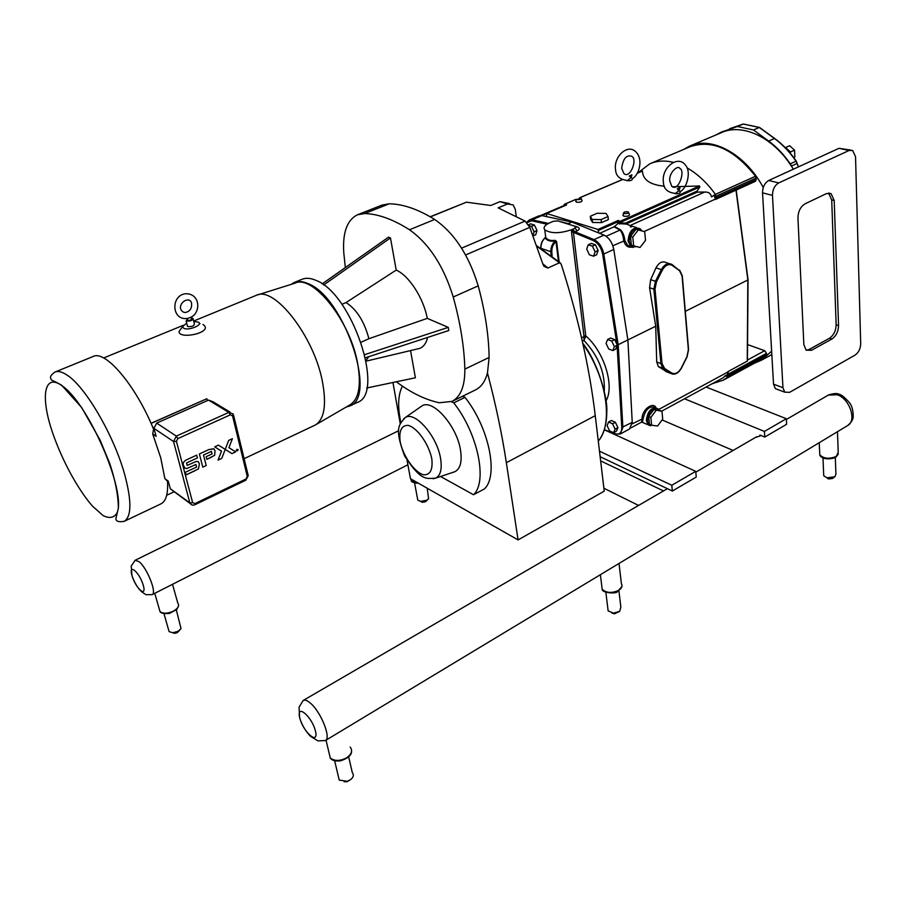 <?xml version="1.0" encoding="UTF-8"?>
<svg xmlns="http://www.w3.org/2000/svg" width="906" height="906" viewBox="0 0 906 906"><rect width="100%" height="100%" fill="white"/><g stroke="black" fill="none" stroke-linecap="round" stroke-linejoin="round"><path stroke-width="1.36" d="M303.216 700.451L667.394 488.674L663.486 490.939L600.644 460.894M603.894 488.232L638.56 505.435M167.327 480.452L164.892 478.764L160.747 457.858L152.729 434.019L153.556 429.184C135.719 385.243 105.164 349.546 93.001 356.545L55.175 371.981M160.781 503.951L161.075 503.804C166.16 501.12 168.29 493.396 167.474 480.61M230.011 412.071L212.842 401.686L208.516 400.101L156.681 423.091L153.952 428.368L173.544 441.505L189.841 502.853L170.328 488.753L168.244 481.109L164.892 478.764M153.952 428.368L156.104 436.307L152.729 434.019M153.046 427.949L153.827 427.519M170.328 488.753L173.318 490.927M236.296 450.622L237.734 450.633L237.916 449.659L237.021 449.263L237.916 449.659L237.734 450.633L236.296 450.622L237.021 449.263M237.678 450.463L236.874 450.837L236.625 449.795L237.463 449.727L237.157 450.282M188.301 318.278C171.551 321.766 170.385 295.65 185.232 293.782C200.26 292.887 201.257 312.593 190.94 317.202L187.995 318.357M202.967 324.427C214.847 332.298 178.641 340.124 179.071 331.494L180.747 329.161M193.793 321.471L198.289 322.117C203.816 324.699 188.335 331.109 183.578 328.176L182.604 326.579L186.693 323.125M190.951 317.202L191.381 318.957C191.268 320.067 190.079 320.531 187.836 320.339L187.644 319.829M191.143 317.972L193.012 318.357C192.785 320.475 190.543 321.347 186.262 320.973L187.406 318.844M193.238 319.24L194.382 323.872C194.167 326.001 191.913 326.873 187.655 326.5L187.293 325.537M166.421 480.418L166.387 479.84M168.505 482.037L167.587 482.456M151.087 423.419L206.828 398.742L207.599 400.509M151.03 423.295L206.828 398.742M193.68 321.041L256.285 295.345C274.133 285.503 313.793 335.933 322.343 381.2C326.772 404.801 324.382 419.421 315.186 425.073L314.563 425.367M257.984 294.812L294.699 283.272C312.468 273.759 350.146 320.667 357.61 363.261C361.471 385.503 358.855 399.41 349.75 404.993L316.047 424.574M346.103 407.111L349.807 405.956C377.621 397.372 343.906 296.568 307.927 283.567C302.581 281.245 297.938 280.917 294.02 282.581L290.973 284.439M392.944 382.491L400.282 423.963M536.669 246.081L561.142 263.997C578.232 317.417 589.602 367.972 595.253 415.661L506.352 462.694C502.026 434.2 495.741 404.291 487.473 372.966C485.242 381.301 481.335 386.919 475.729 389.795L475.322 389.999M559.534 262.751L547.87 268.017L542.773 263.748M465.627 254.96L529.795 227.372L542.954 264.28L543.974 266.341L547.87 268.017M529.795 227.372L525.084 221.087L498.164 207.87L507.485 203.997L513.124 204.881L515.288 209.343L516.194 215.945M509.365 203.544L499.999 201.653L490.712 205.492L466.465 202.174L430.191 216.761M420.712 406.76L421.675 406.092C432.355 398.085 457.111 425.911 460.554 450.452C462.196 461.788 460.293 468.878 454.857 471.709L453.351 472.219M462.638 396.216L464.993 397.349C489.115 427.609 498.821 475.82 484.382 488.934L473.532 494.744C487.802 481.698 477.881 433.328 453.759 402.864L451.403 401.72M464.993 397.349L453.759 402.864M440.554 476.499L473.532 494.744M402.389 386.103C397.994 394.903 397.485 407.077 400.882 422.615M366.692 388.006L415.39 377.779L410.543 350.577M361.143 342.185L368.912 338.708L427.27 318.368L448.266 327.372L448.787 330.509L365.503 357.757M364.79 354.62L448.266 327.372M487.473 372.966L489.115 357.474L464.846 369.104C464.982 385.945 460.712 396.715 452.037 401.415L439.206 402.751C425.163 399.682 410.871 392.694 396.341 381.777M464.846 369.104C464.257 347.021 460.384 322.989 453.226 297.009L478.209 285.866C468.9 255.288 454.393 233.148 434.676 219.456C418.164 209.252 403.023 204.031 389.274 203.793L382.038 205.096L357.915 214.609M434.676 219.456L409.512 229.762C429.116 243.737 443.691 266.149 453.226 297.009M409.512 229.762C393.102 219.331 378.13 213.918 364.586 213.544L389.274 203.793M345.356 267.564L343.793 252.955C342.457 232.717 347.021 219.988 357.474 214.779L364.586 213.544M427.609 337.428C426.239 343.227 423.589 346.896 419.659 348.414L417.224 348.991M322.162 283.895L388.504 237.179L390.463 237.916L396.205 270.101C408.923 275.503 423.589 298.165 427.27 318.368M366.058 360.531L368.742 356.692M396.205 270.101L346.058 302.559L341.879 304.348M390.463 237.916L323.68 284.982M357.055 402.547L357.406 402.377C385.412 393.68 351.947 293.148 315.809 280.305C310.441 277.995 305.775 277.689 301.823 279.365L294.393 282.434M368.912 338.708C364.28 321.437 356.658 309.388 346.058 302.559M489.115 357.474C488.787 335.503 485.152 311.63 478.209 285.866M407.066 460.384L410.475 478.708L518.085 539.919L506.352 462.694M518.085 539.919L604.245 491.165L595.253 415.661M706.102 387.043L786.329 418.708L764.426 431.426L684.494 398.776M786.329 418.708L786.635 424.28L764.777 437.043L759.919 435.05L759.975 436.024L760.938 435.469M764.426 431.426L764.777 437.043M662.093 419.954L733.113 450.452M755.525 437.417L759.975 436.024M660.87 363.578L661.006 364.189M661.867 366.873L662.626 368.504M712.241 383.702L723.418 380.112L728.628 376.443L724.732 376.058L723.634 377.508M600.146 456.726L672.343 491.029L696.238 477.077L695.74 471.346L606.182 430.656M599.489 451.177L671.788 485.265L695.74 471.346M672.343 491.029L671.788 485.265M529.24 219.999L538.991 215.843L541.924 215.605L571.901 222.083L604.019 235.118C609.058 237.689 612.309 242.468 613.781 249.444L627.903 340.169L632.229 422.366L629.523 428.98M607.088 425.56L609.591 430.894L613.588 432.706L615.095 429.172L612.581 423.804L608.572 422.015L607.088 425.56M612.581 423.804L615.4 422.287L611.391 420.509L608.572 422.015M615.4 422.287L617.915 427.643L615.095 429.172M617.915 427.643L616.408 431.188L613.588 432.706M606.08 343.408L608.673 348.935L612.807 350.577L614.37 346.658L611.765 341.086L607.609 339.478L606.08 343.408M611.765 341.086L614.687 339.625L610.531 338.029L607.609 339.478M614.687 339.625L617.292 345.186L614.37 346.658M667.167 372.038L658.39 366.556L656.714 361.947L655.718 326.217L617.28 345.163L615.729 349.104L612.807 350.577M534.472 225.084L537.02 230.532L534.064 231.823L531.494 226.364L534.472 225.084L530.633 223.839L528.515 224.756M531.494 226.364L528.968 225.537M537.02 230.532L535.729 234.711L532.988 235.911M532.887 235.639L534.064 231.823M586.726 249.116L589.376 254.79L593.566 256.183L595.095 251.868L592.422 246.16L588.232 244.801L586.726 249.116M592.422 246.16L595.446 244.801L591.256 243.442L588.232 244.801M595.446 244.801L598.119 250.498L595.095 251.868M598.119 250.498L596.578 254.812L593.566 256.183M572.954 229.478L571.686 230.634L573.068 231.053L572.954 229.478L574.982 231.777L574.438 232.785L593.441 240.622C598.164 243.068 601.233 247.576 602.637 254.167L617.009 344.586M571.573 229.705L575.027 228.176L575.321 226.387L557.892 220.905L553.26 221.302L549.829 222.785C544.744 225.13 543.056 227.485 544.766 229.83C550.939 233.669 559.874 233.623 571.573 229.705L571.527 232.23L573.385 232.083L573.068 231.053M571.527 232.23L583.951 336.013L585.752 335.9L573.385 232.083L574.438 232.785M585.536 337.157L583.917 336.851L584.019 340.531L585.752 335.9C604.121 351.585 614.778 386.103 606.057 400.814M583.951 336.013L583.917 336.851L581.516 337.621M582.298 341.041L584.019 340.531C598.368 355.832 605.117 372.604 604.279 390.848M559.172 261.902L556.612 241.483L555.106 240.35C550.554 240.928 547.439 239.999 545.763 237.553L545.355 237.417M544.766 229.83L545.763 237.553L545.129 237.848C546.85 240.509 550.168 241.596 555.072 241.132L555.978 241.596L558.436 261.29M556.612 241.483L555.978 241.596C553.079 244.212 551.686 247.553 551.799 251.642L552.116 256.217M540.939 248.369L550.848 251.675C550.723 247.463 552.139 243.941 555.072 241.132L555.106 240.35M545.174 237.825L545.129 237.848C542.196 240.634 540.803 244.122 540.939 248.312M545.548 237.191L545.14 237.678C542.094 240.418 540.655 243.941 540.803 248.233L540.916 248.029M571.901 222.083L568.266 223.669L559.636 221.46M567.213 223.839L577.53 226.976L576.148 227.089M546.545 216.602L546.635 213.476L597.949 229.467L598.866 233.035M736.555 189.898L736.114 191.075L736.227 190.045L715.412 199.513L716.193 197.746L715.423 194.382L711.504 196.919C710.802 193.499 708.526 191.868 704.675 192.038L697.292 192.117L697.02 191.132L699.84 186.976L699.511 185.968L672.512 186.783M664.347 186.217C650.157 184.869 642.852 179.818 642.445 171.075L637.292 173.193M675.457 193.499L679.251 190.305L679.998 187.599L677.246 188.81L680.338 192.027C680.066 193.386 678.243 193.918 674.868 193.612L674.766 193.578M628.639 212.536L629.364 214.371C629.466 215.9 627.632 216.511 623.872 216.217L623.102 215.118L623.872 216.217C627.36 216.545 629.24 215.979 629.5 214.507M581.222 198.607L581.969 200.419C582.003 201.868 580.225 202.468 576.612 202.208L575.922 201.211L576.612 202.208C579.976 202.502 581.799 201.947 582.094 200.543M632.297 178.652L632.343 179.105C632.048 180.419 630.27 180.928 627.009 180.656L626.873 180.622M627.53 180.554L631.176 177.44L632.309 178.641M631.924 174.824L631.176 177.44L629.194 175.991L631.924 174.824L629.194 175.991M674.676 187.01L675.491 186.761M679.998 187.599L677.246 188.81M590.621 219.309L590.282 216.285L592.218 219.445L592.569 222.48L590.621 219.309M592.218 219.445L601.142 219.58L608.039 216.534L606.012 213.397L597.167 213.272L590.282 216.285M608.039 216.534L608.368 219.58L601.471 222.627L592.569 222.48M601.142 219.58L601.471 222.627M659.783 410.452L661.969 411.381L653.86 409.569L659.783 410.452M656.035 410.486L650.848 417.417L648.673 416.488L649.455 424.257L651.618 425.208L657.563 426.035L662.705 419.138L661.969 411.381M650.848 417.417L651.618 425.208M648.673 416.488L653.86 409.569M633.668 245.832L640.044 247.463L645.525 240.384L644.687 231.653L636.035 229.263L630.508 236.364L632.784 237.066L633.668 245.832L631.391 245.118L630.508 236.364M644.687 231.653L638.322 229.954L632.784 237.066M638.322 229.954L636.035 229.263M747.552 344.597L764.698 350.701L766.533 353.351L766.193 355.99L760.383 359.976M747.824 279.524L747.257 359.875M724.732 376.058L727.382 374.62L727.914 371.641L747.473 361.041L747.416 360.248M685.321 311.347L747.869 279.954L736.114 191.075M650.451 163.533L689.613 146.908C711.742 139.094 733.713 148.867 755.513 176.24L756.238 179.547L755.423 181.302L715.412 199.513L714.347 195.639M655.718 326.217L649.568 287.712L650.689 279.682L655.978 267.87C658.968 262.366 662.524 260.679 666.657 262.808L669.081 263.578M727.382 374.62L728.628 376.443L729.024 375.175L727.914 371.641M565.82 205.277L566.646 204.926L564.54 204.292L576.216 199.309M699.511 185.968L620.531 221.132L620.021 222.14L621.154 222.038L618.243 220.441L617.903 223.522L625.74 224.042L625.48 223.114L621.256 222.978L621.822 223.907M699.84 186.976L621.154 222.038L621.256 222.978L619.636 224.042M631.018 246.636L627.767 245.458L624.88 240.577C624.257 235.628 622.773 232.004 620.429 229.728L614.495 226.613L599.681 233.363M614.495 226.613L617.903 223.522M656.046 407.689C652.966 401.347 641.958 409.806 642.082 418.493L641.618 422.083L642.467 422.094L643.169 418.527C645.468 409.172 649.557 405.537 655.434 407.621M641.652 422.06L650.383 425.775M633.736 226.76L626.057 224.009L697.292 192.117M630.995 246.625L633.317 247.474M620.429 229.728L620.021 230.067C621.969 232.298 623.215 235.877 623.747 240.792C625.151 245.662 627.892 247.78 631.946 247.145M755.513 176.24L715.423 194.382L711.504 196.919M715.423 194.382C706.963 182.661 697.518 173.839 687.076 167.904M673.113 162.276C664.574 160.271 656.816 160.77 649.828 163.793L637.609 173.057M793.282 169.241L790.259 163.839C783.928 154.609 776.725 147.01 768.662 141.076L753.486 129.966L737.45 126.5L721.131 132.219L716.238 134.824M754.766 363.046L761.244 360.328L771.64 351.188M763.26 187.519C745.185 153.692 711.335 135.741 689.364 146.217L683.464 149.524M777.699 389.512L775.355 388.629L773.531 384.167L762.535 192.842C762.625 187.032 764.687 182.91 768.741 180.475L838.967 148.324L850.689 150.056M689.998 145.945L721.301 132.684C742.025 122.99 772.852 136.931 791.391 166.194M831.062 193.635L834.2 200.52L838.548 325.582C838.333 331.619 836.102 336.092 831.867 339.025L811.527 350.294L806.147 350.18L803.848 344.62L797.948 218.04C798.118 211.415 800.485 206.67 805.06 203.827L826.453 193.601L831.062 193.635L828.571 193.035L831.708 199.898L836.147 324.801C835.932 330.826 833.713 335.299 829.477 338.232L809.137 349.467L806.249 350.26M860.7 343.793C860.485 348.833 858.616 352.593 855.094 355.084L789.647 392.321L784.743 392.173L782.943 387.7L772.478 195.379C772.58 189.535 774.664 185.379 778.718 182.933L849.035 150.498L852.659 150.475L855.536 156.681L860.7 343.793M790.326 153.273L790.485 151.97L785.615 147.531L789.681 145.73L794.539 150.147L794.856 156.885L793.667 157.497M794.856 156.885L793.622 157.451M794.539 150.147L790.485 151.97M759.738 127.78L774.823 138.777M743.69 124.133L759.307 127.463L753.486 129.966M737.45 126.5L743.248 124.043L729.59 128.731L743.26 124.043M187.191 465.424L196.262 461.414L198.38 461.766L196.262 461.414L187.191 465.424L186.545 462.966L197.429 457.904L196.704 455.14L197.429 457.904M195.243 470.599L186.058 474.903L185.368 472.275L196.579 467.054L195.911 464.484L196.579 467.054L185.368 472.275L186.058 474.903L198.425 468.946L199.399 463.963L198.38 461.766M185.107 468.334L183.578 465.695C182.491 462.932 183.929 460.769 187.882 459.217L196.704 455.14L187.882 459.217C183.929 460.769 182.491 462.932 183.578 465.707L184.541 467.824L186.568 468.617L195.911 464.484M211.619 457.111L206.828 459.342L206.138 456.681L212.061 453.929L211.415 451.369L212.061 453.929L206.138 456.681L206.828 459.342L214.643 455.31L215.039 450.928L213.963 448.878L208.958 449.523L213.85 448.764M206.194 465.537L202.785 467.134L199.388 453.951L208.958 449.523L199.388 453.951L202.785 467.134L206.194 465.537L203.499 455.039L211.415 451.369M228.924 447.666L235.617 451.89L231.936 453.612L225.22 449.41L228.686 440.407L232.389 438.697L228.924 447.666L235.617 451.89L231.936 453.612L225.22 449.41L221.766 458.379L218.04 460.123L221.506 451.12L218.04 460.123L221.766 458.379L228.686 440.407L232.389 438.697L229.83 445.344M216.466 447.983L214.699 446.873L218.448 445.14L225.22 449.387L218.448 445.14L214.699 446.873L221.506 451.131M236.104 450.61L238.074 449.569L236.104 450.61M238.108 449.682L236.138 450.712L238.074 449.569M237.066 450.746L236.625 449.795L237.463 449.727M631.448 225.787L631.176 227.066M630.599 225.492L630.316 226.806M576.839 199.58L581.052 198.176C581.086 199.309 579.681 199.784 576.839 199.58M624.143 213.51L623.464 213.057C624.325 211.755 625.989 211.426 628.458 212.061C628.538 213.25 627.099 213.737 624.143 213.51M427.213 488.232L428.583 498.764L426.692 500.282L420.531 501.38L417.768 500.078L417.496 498.628M427.745 499.602L425.424 501.765L422.332 502.309L420.871 501.562M176.353 609.942L181.041 628.673L177.995 631.357L172.763 632.728L169.105 631.629L168.561 629.693M179.671 630.259L177.225 632.66L174.598 633.351L172.706 632.728M163.465 588.9L169.569 585.808M834.8 433.328L835.898 432.66M834.777 476.828L832.342 478.515L828.492 478.968L826.804 477.779M835.309 457.609L835.932 474.098L834.879 476.76L826.963 477.824L823.724 475.752L823.667 474.393M339.557 732.003L341.29 730.949M348.697 756.929L352.343 772.773C353.895 774.63 353.6 776.68 351.449 778.911L347.191 781.742L344.133 781.753M349.976 780.032L347.247 781.266L339.229 780.1L338.391 776.544M615.106 565.82L616.476 564.993M619.296 611.595L614.37 613.838L611.822 612.966M618.923 590.859L620.848 607.179L619.636 611.357L613.588 613.135L608.153 610.927L607.858 608.606M124.156 521.346C131.619 516.669 131.789 501.007 124.643 474.37C113.952 435.514 85.357 386.522 67.078 375.107C62.072 371.754 57.995 370.758 54.87 372.106C51.178 374.71 49.819 376.862 50.804 378.561C51.812 381.177 50.147 378.742 61.551 385.129L81.608 407.451L100.034 439.965L109.807 463.612C115.368 480.576 118.233 495.401 118.38 508.062L115.911 518.56C115.855 521.324 118.607 522.252 124.156 521.346L161.075 503.804M61.653 385.514C88.244 402.57 126.885 492.298 116.965 513.045C114.031 517.836 109.422 518.685 103.137 515.605L92.423 506.092C76.851 488.221 60.124 456.624 51.064 428.119C40.6 394.937 44.79 373.419 61.653 385.514M168.244 481.109L164.892 478.708M245.356 480.112L245.956 479.036L194.96 503.577L194.881 504.744C192.661 505.593 190.996 504.993 189.852 502.921L192.661 502.683L176.421 441.324L173.544 441.505L176.33 436.114L177.814 438.617L230.305 414.846L232.548 415.854L247.281 476.454L248.074 474.982L233.533 415.073M194.96 503.577L192.661 502.683M170.339 488.832L192.072 504.982M247.281 476.454L245.956 479.036M176.421 441.324L177.814 438.617M230.305 414.846L228.822 412.4L233.182 413.985L232.548 415.854M208.516 400.101L228.822 412.4L176.33 436.114L156.681 423.091M433.023 478.764L435.673 478.13C440.543 475.559 442.196 469.082 440.599 458.674C437.27 436.182 414.721 410.475 405.118 417.655L403.544 418.923M431.822 458.889C432.955 469.908 430.157 475.208 423.43 474.789C414.28 472.037 403.204 456.216 400.169 441.72C398.844 430.814 401.483 425.367 408.062 425.356C417.202 427.632 428.844 443.997 431.822 458.889M499.999 201.653L507.485 203.997M430.395 216.874L466.465 202.174M525.084 221.087L461.596 248.153M617.122 345.616L621.776 427.462C621.731 432.796 619.545 434.891 615.253 433.725L604.302 429.693M551.12 255.458L550.848 251.675L551.799 251.642M620.1 434.099L622.875 427.439L618.22 345.027L603.781 254.02L602.637 254.167M613.781 249.444L603.781 254.02C602.286 247.01 599.025 242.208 593.996 239.614L593.441 240.622M604.019 235.118L593.996 239.614L574.982 231.777L577.19 230.815L575.027 228.176M632.229 422.366L621.776 427.462M577.19 230.815C579.829 229.411 579.942 228.131 577.53 226.976M548.47 223.431L532.082 219.807L531.618 220.792L547.077 224.224M526.975 222.683L531.618 220.792M541.924 215.605L532.082 219.807L529.161 220.033L526.703 222.4M582.977 344.087C606.748 377.111 613.588 424.065 598.288 441.109M546.635 213.476L566.646 204.926M618.243 220.441L597.949 229.467M579.67 197.836L622.105 179.75M637.224 173.295L642.445 171.075M652.354 425.31C649.568 425.435 647.915 423.804 647.405 420.418C649.024 410.565 652.864 407.202 658.934 410.327M659.443 410.407L658.322 408.889C651.72 406.579 647.722 410.441 646.318 420.486L647.983 424.506L653.419 425.458M636.363 246.523C632.433 247.519 630.055 245.628 629.194 240.837C630.735 230.294 634.778 226.908 641.323 230.668M641.89 230.815L640.066 228.674C633.113 226.647 629.104 230.736 628.051 240.928L630.621 246.364L637.009 246.692M564.121 205.922L564.042 205.254L564.993 205.549M766.193 355.99L728.628 376.443M747.257 360.373L747.473 361.041M643.169 418.527L632.218 423.827M727.914 371.981L658.809 409.421M644.189 231.494L715.355 199.116M612.841 245.753L624.88 240.577M764.698 350.701L747.439 360.044L748.05 279.807M766.533 353.351L728.922 373.77M756.238 179.547L716.193 197.746M598.572 230.384L618.288 221.619L620.021 222.14L620.112 223.057L618.379 222.525M697.02 191.132L625.48 223.114L626.057 224.009M662.343 270.124L661.335 269.614L655.457 281.279L656.465 281.789L662.343 270.124C665.344 265.084 668.639 263.51 672.229 265.401L679.523 270.69L682.071 275.979L688.367 349.807L686.918 356.76L681.289 368.006C678.413 372.898 675.242 374.574 671.765 373.034L664.608 368.459L662.037 363.521L655.004 289.093L656.465 281.789M650.689 279.682L655.457 281.279L653.872 289.184L655.004 289.093M649.568 287.712L653.872 289.184L660.938 363.6L662.037 363.521M656.714 361.947L660.938 363.6L662.988 368.368L664.608 368.459M659.058 367.1L663.713 368.935L670.882 373.51L671.765 373.034M665.672 371.449L672.682 374.167M672.241 264.677L679.523 270.69M655.978 267.87L661.335 269.614C664.574 264.167 668.141 262.468 672.025 264.518L672.229 265.401M614.177 226.885L620.021 230.067L606.137 236.296M766.612 354.733L729.024 375.175M541.901 215.594L546.227 213.748M704.675 192.038L630.361 225.413M756.148 177.995L716.08 196.172M831.867 339.025L829.477 338.232M838.548 325.582L836.147 324.801M834.2 200.52L831.708 199.898M811.527 350.294L809.137 349.467M849.035 150.498L838.967 148.324M778.718 182.933L768.741 180.475M772.478 195.379L762.535 192.842M782.943 387.7L773.531 384.167M721.776 131.948L723.815 131.177M768.662 141.076L774.471 138.527C782.546 144.439 789.738 152.004 796.057 161.211L796.159 161.37M790.259 163.839L796.057 161.211L797.121 163.329M791.346 166.081L797.144 163.442L798.265 166.953M138.98 561.629L135.119 560.293L131.211 566.069L131.959 575.672C134.734 583.238 138.052 588.662 141.902 591.935L145.877 594.653L152.163 594.642C157.146 593.102 147.032 567.7 138.98 561.629M417.406 482.649L411.245 480.633L410.769 478.878M172.525 584.302L177.769 603.045C179.671 605.627 178.222 608.322 173.442 611.131C167.678 613.702 163.205 613.849 160.011 611.584L159.184 608.719M132.049 575.752C128.12 562.637 139.456 572.082 143.261 585.253C147.078 598.368 135.764 588.628 132.049 575.752M152.106 594.676L407.881 464.767M786.374 419.478L828.311 395.095L837.201 394.744C849.703 398.674 857.076 420.735 847.574 425.616L847.461 425.695M309.875 702.716C306.953 700.349 304.71 699.613 303.148 700.497L299.059 707.167L299.58 717.677C301.97 725.106 305.616 731.323 310.52 736.318L317.938 740.904L325.401 740.542C331.539 737.926 320.452 710.825 309.875 702.716M299.75 717.835C296.013 703.079 311.936 716.363 315.469 731.153C319.025 745.865 303.182 732.241 299.75 717.835M325.299 740.598L847.574 425.616C851.493 422.321 853.373 419.15 853.214 416.114C853.112 410.429 852.014 406.126 849.907 403.227C844.936 397.553 841.436 394.62 839.432 394.427C837.518 393.091 833.86 393.283 828.458 395.005M837.461 431.72L838.209 452.298L836.249 456.465C829.171 459.263 823.679 458.708 819.771 454.789L819.681 452.785M350.169 747.076C352.876 750.621 351.675 754.211 346.545 757.835C340.022 761.199 334.597 761.255 330.271 758.005L329.014 752.727M619.025 563.453L621.38 583.611C622.739 585.989 621.867 588.221 618.753 590.316C611.878 593.43 606.341 593.068 602.173 589.217L601.743 585.786M248.244 475.616L245.82 480.203L194.881 504.744M187.134 311.97C190.622 310.452 192.083 307.394 191.506 302.774C189.184 296.002 178.289 302.695 180.849 309.478C182.536 312.287 184.631 313.114 187.134 311.97M182.604 326.579L179.071 331.494M199.275 323.227L200 323.623M187.316 318.504L187.757 320.294M186.126 320.894L187.519 326.42M166.693 495.276L174.292 491.686M244.122 458.674L314.914 425.208M103.635 357.983L183.318 325.288M560.168 262.763L536.511 245.639M421.675 406.092L405.118 417.655C398.968 425.084 394.155 427.813 404.574 455.888C421.097 481.279 426.103 478.662 435.673 478.13L454.857 471.709M366.171 361.132L419.659 348.414M357.406 402.377L349.807 405.956M475.729 389.795L452.037 401.415M604.223 429.931L615.412 434.053L620.282 434.008L629.602 428.934M582.796 343.283C598.843 363.691 607.881 399.988 606.793 411.29C606.771 424.11 603.94 434.065 598.288 441.143M627.903 180.487C619.942 179.784 615.82 176.104 615.548 169.445C613.577 157.78 625.967 144.835 634.268 150.543C644.574 157.791 638.911 175.538 632.343 178.618M621.675 168.267C623.045 158.697 626.363 154.7 631.629 156.274C637.949 158.731 630.202 179.297 623.906 173.578L621.675 168.267M669.749 180.928C668.594 172.967 677.903 164.586 679.828 168.448C685.649 170.453 678.481 192.208 671.833 186.342L669.749 180.928M675.887 193.431C667.756 192.785 663.6 189.003 663.396 182.095C661.233 167.497 678.334 154.382 685.672 165.413C691.221 171.404 687.144 188.086 680.349 191.483M563.985 205.979L564.325 204.303L576.227 199.218L575.842 201.698M760.87 359.716L723.418 380.112M736.306 190.928L748.039 279.66M566.171 205.039L546.42 213.476M622.014 179.705L579.478 197.836M687.054 356.907L681.425 368.13C678.401 373.385 674.902 375.175 670.95 373.521L662.988 368.368L658.39 366.556M688.583 349.614L687.065 356.885M688.571 349.456L682.286 275.798M682.275 275.651L679.534 269.988M632.569 226.409L636.601 227.621M630.757 427.983L641.618 422.083M661.595 411.222L723.645 377.508M540.701 215.481L563.928 205.56M771.833 354.552L761.244 360.328M784.743 392.173L775.355 388.629M759.67 127.542L774.687 138.493M743.566 124.054L759.432 127.429M796.272 161.143C789.987 151.993 782.829 144.473 774.8 138.573M798.469 166.874L796.295 161.189M623.464 213.057L623.011 215.651M398.697 430.701L135.164 560.27M414.597 482.955L417.768 500.078M422.332 502.309L420.531 501.38M418.572 483.317C413.68 482.898 411.233 482.003 411.245 480.633L410.939 478.968M163.986 613.702L169.105 631.629M174.598 633.351L172.763 632.728M178.629 605.57L176.84 609.455L169.445 613.419C163.918 613.86 160.77 613.249 160.011 611.584L154.767 593.317M756.714 436.726L695.808 472.151M838.378 454.008L835.66 457.417C826.215 460.905 819.907 457.224 819.771 454.789L819.25 442.706M828.492 478.968L826.963 477.824M822.976 457.892L823.724 475.752M351.562 751.493C351.551 755.242 347.847 758.367 340.475 760.859C335.243 761.368 331.834 760.417 330.271 758.005L326.024 740.157M334.631 760.655L339.229 780.1M621.946 586.476L617.314 591.765C616.533 593.906 601.777 593.068 602.173 589.217L600.372 574.71M614.37 613.838L613.588 613.135M605.854 592.264L608.153 610.927"/></g></svg>
